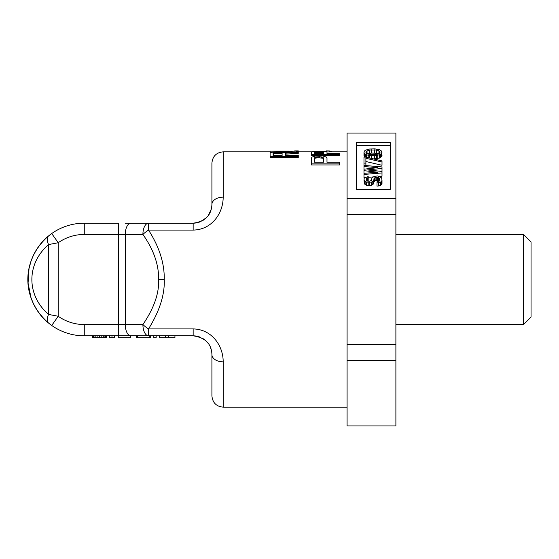 <?xml version="1.0" encoding="UTF-8"?>
<svg xmlns="http://www.w3.org/2000/svg" width="559" height="559" viewBox="0 0 559 559"><rect width="100%" height="100%" fill="white"/><g stroke="black" fill="none" stroke-linecap="round" stroke-linejoin="round"><path stroke-width="0.84" d="M270.116 151.845L223.181 151.845L223.181 197.145C223.188 213.503 211.679 229.77 193.148 230.084L148.533 230.084C159.287 246.861 164.528 263.331 164.255 279.5C164.849 294.593 159.608 311.063 148.533 328.916L148.533 335.819L193.148 335.819L174.939 335.819L174.939 337.692L159.294 337.692L159.294 335.819L156.164 335.819L156.164 337.692L153.816 337.692L153.816 335.819L150.692 335.819L150.692 337.692L136.221 337.692L136.221 335.819L130.659 335.819L137.416 335.819L118.27 335.819L118.27 337.692L130.659 337.692L130.659 335.819M270.116 156.513L270.116 157.491L298.275 157.491L298.275 156.513L270.116 156.513L270.116 153.068L272.512 152.202L279.102 151.887L284.496 152.558L298.275 151.817L298.275 152.376L285.691 153.18L285.691 155.493L298.275 155.493L298.275 156.513M298.275 152.376L298.275 153.327L285.691 154.137L285.691 155.493M283.588 152.286L289.282 152.279L288.689 152.286L288.689 151.342L270.116 151.105L288.689 151.105M270.116 151.342L270.116 152.286L272.072 152.286M326.987 159.035L326.987 162.25L339.572 162.25L339.572 163.899L311.412 163.899L311.412 158.043L312.013 157.065L316.205 155.821L322.201 155.821L326.393 157.065L326.987 158.043L326.987 162.25M311.412 163.899L311.412 164.94L339.572 164.94L339.572 163.899M326.987 152.838L326.987 153.648L339.572 153.648L339.572 154.438L311.412 154.438L311.412 151.887L316.205 151.209L326.393 151.559L326.987 151.887L326.987 153.648M311.412 154.438L311.412 155.402L339.572 155.402L339.572 154.438M326.987 151.894L329.384 151.894L329.384 150.958L326.393 150.909L329.384 150.958M273.106 155.493L282.099 155.493L282.099 152.963L278.501 152.376L273.106 152.963L273.106 155.493L273.707 152.656M298.275 151.817L298.275 150.909L294.677 150.916M298.275 150.916L288.689 151.342M314.41 162.25L323.395 162.25L323.395 157.841L322.795 157.254L319.804 156.695L316.205 156.876L314.41 157.841L314.41 162.25L314.41 158.833L315.01 158.239L315.01 157.254M314.41 153.648L323.395 153.648L323.395 151.817L319.804 151.447L314.41 151.817L314.41 153.648L315.01 151.622M329.384 151.251L331.187 151.251L331.187 151.845M325.254 151.419L326.393 151.335M276.705 152.376L276.705 153.327L282.099 153.914L282.099 155.493M276.705 153.327L274.909 153.418L274.909 152.467M274.909 153.418L273.707 153.606M278.501 153.327L278.501 152.376M280.297 153.418L280.297 152.467M281.498 153.606L281.498 152.656M315.01 152.565L322.795 152.565L323.395 152.761L323.395 153.648M315.01 158.239L318.001 157.673L322.795 158.239L323.395 158.833L323.395 162.25M148.554 223.181L193.148 223.181L148.533 223.181L148.533 230.084A11.264 3.62 144 0 0 142.901 234.445C153.662 249.74 158.896 264.756 158.623 279.5C159.252 293.175 154.011 308.191 142.901 324.555A11.264 3.62 36 0 0 148.533 328.916L193.148 328.916C211.98 329.265 223.286 345.965 223.181 361.855L223.153 360.394M316.205 152.446L316.205 151.503M318.001 152.39L318.001 151.447M319.804 152.39L319.804 151.447M321.6 152.446L321.6 151.503M322.795 152.565L322.795 151.622M316.205 157.862L316.205 156.876M318.001 157.673L318.001 156.695M319.804 157.673L319.804 156.695M321.6 157.862L321.6 156.876M322.795 158.239L322.795 157.254M211.917 204.44L211.917 204.412C211.456 215.236 205.195 221.497 193.148 223.181L194.28 223.146M197.229 222.734L199.619 222.035M201.862 221.036L204.105 219.652M206.411 217.696L207.571 216.424M208.325 215.46L211.365 208.94M223.181 151.845C216.34 152.516 212.588 156.268 211.917 163.109L211.917 204.412A11.264 7.267 180 0 1 223.181 197.145M84.269 234.445L84.269 223.181L118.697 223.181L118.697 234.445L84.269 234.445A45.055 45.055 0 0 0 58.227 242.739L48.57 244.569C26.308 263.778 26.308 295.222 48.57 314.431L58.227 316.261A45.055 45.055 0 0 0 84.269 324.555L118.697 324.555L118.697 234.445L142.901 234.445A11.264 5.632 -90 0 1 148.533 223.181L125.391 223.181M125.426 223.181L193.148 223.181L125.426 223.181M29.124 268.054A56.319 56.319 0 0 1 38.159 247.169A56.319 56.319 0 0 0 29.124 268.054A56.319 56.319 0 0 1 38.159 247.169L44.077 240.049A56.319 56.319 0 0 1 51.714 233.543L48.696 235.835C20.872 259.858 20.865 299.142 48.696 323.165L51.714 325.457A56.319 56.319 0 0 0 84.269 335.819L148.533 335.819A11.264 5.632 90 0 1 142.901 324.555L125.265 324.555A11.264 5.632 90 0 0 130.897 335.819M199.472 336.916L197.62 336.357M202.435 338.279L203.553 338.964L202.435 338.272M206.236 341.137L205.412 340.382M205.53 340.48L204.552 339.676M195.776 336.001L194.008 335.84M193.351 335.819L193.148 335.819C205.321 337.65 211.582 343.904 211.917 354.588L211.917 395.891L211.917 354.588A11.264 7.267 180 0 0 223.181 361.855L223.181 407.155L347.083 407.155M28.069 283.147A56.319 56.319 0 0 1 29.033 268.502A56.319 56.319 0 0 0 38.159 311.838A56.319 56.319 0 0 1 29.033 268.502M50.897 234.13L51.526 233.683M42.673 317.463L40.276 314.668M37.705 311.174L33.785 304.459M30.892 297.472L29.599 293.028M28.998 290.324L28.097 283.567M28.069 283.113L28.069 275.887M28.097 275.454L28.998 268.676M29.585 266.021L30.892 261.528M33.785 254.541L37.705 247.826M51.519 325.317L50.897 324.87M84.269 223.181A56.319 56.319 0 0 0 42.673 241.537A56.319 56.319 0 0 1 84.269 223.181A56.319 56.319 0 0 0 51.714 233.543A56.319 56.319 0 0 1 84.269 223.181M51.714 233.543L58.227 242.739L58.227 316.261L51.714 325.457A56.319 56.319 0 0 1 44.077 318.951A56.319 56.319 0 0 0 84.269 335.819L84.269 324.555M194.252 223.153L195.916 222.978M202.749 220.539L203.958 219.757L202.749 220.539M205.768 218.31L206.278 217.828M195.881 222.985L194.427 223.139M211.575 351.003L210.47 347.363M209.856 346.035L209.129 344.742M208.374 343.61L206.376 341.276M48.57 314.431A11.264 6.142 129.2 0 0 48.696 323.165C40.793 316.827 34.924 308.449 31.08 298.024L28.069 283.147L29.033 268.495L31.08 260.983C34.924 250.551 40.793 242.173 48.696 235.835A11.264 6.142 -129.2 0 0 48.57 244.569L48.57 314.431M165.555 335.819L165.555 337.692M168.678 335.819L168.678 337.692M114.316 335.819L114.316 337.692L109.627 337.692L109.627 335.819M106.496 335.819L106.496 337.692L92.417 337.692L92.417 335.819M137.416 335.819L137.416 337.692M136.613 335.819L136.613 337.692M111.975 335.819L111.975 337.692M92.808 335.819L92.808 337.692M93.199 335.819L93.199 337.692M93.982 335.819L93.982 337.692M95.156 335.819L95.156 337.692M97.112 335.819L97.112 337.692M99.46 335.819L99.46 337.692M101.801 335.819L101.801 337.692M103.757 335.819L103.757 337.692M104.931 335.819L104.931 337.692M105.714 335.819L105.714 337.692M106.105 335.819L106.105 337.692M291.679 152.146L291.679 151.293M294.076 152.02L294.076 151.209M296.473 151.901L296.473 151.07M297.674 151.845L297.674 150.972M326.393 151.559L326.393 150.958M395.891 214.23L395.891 133.077L347.083 133.077L347.083 214.23L395.891 214.23L395.891 344.77L347.083 344.77L347.083 214.23M395.891 360.499L347.083 360.499L347.083 425.923L395.891 425.923L395.891 344.77M395.891 198.508L347.083 198.508M347.083 360.499L347.083 344.77M356.293 142.272L356.293 189.319L390.259 189.319L390.259 142.272L356.293 142.272M390.259 189.319L390.259 145.522L356.293 145.522L356.293 189.319M363.979 179.907L364.356 183.911L366.662 185.413L368.192 185.602L371.26 185.413L373.559 183.911L373.943 178.775L375.096 177.462L377.395 177.084L378.548 177.462L379.694 178.775L379.316 181.039L377.011 181.787L377.011 182.919L380.462 182.164L381.615 181.221L382 180.284L381.615 177.839L377.779 175.952L374.327 176.33L372.028 177.839L371.26 180.473L369.345 181.221L367.424 181.039L367.424 177.839L368.192 177.65L368.192 176.518L364.356 178.028L363.979 178.964L364.356 180.662L366.662 182.164L371.26 182.164L372.797 181.409L373.943 179.907M373.943 182.024L375.096 180.711L376.249 180.333L379.121 181.13M377.011 182.919L377.011 186.168L380.462 185.413L382 183.534L382 180.284M367.549 181.053L368.192 180.899L368.192 177.65M363.979 174.45L382 172.941L382 171.438L367.424 169.936L382 168.427L382 166.924L363.979 165.415L363.979 166.547L377.779 167.672L363.979 169.181L363.979 170.684L377.779 172.193L363.979 173.318L363.979 177.699L364.985 177.615M368.192 177.343L373.098 176.937M379.463 176.406L382 176.19L382 172.941M373.349 158.882L379.316 158.127L381.615 156.625L382 155.493L381.615 151.112L379.316 149.609L374.712 148.855L369.345 149.043L365.509 150.175L364.356 151.112L363.979 152.244L364.356 153.376L366.662 154.878L369.345 155.444L374.712 155.633L379.316 154.878L381.615 153.376L382 152.244M363.979 152.244L363.979 155.493L364.992 157.135M365.893 161.516L382 165.275L382 160.901L365.893 157.135L363.979 157.135L363.979 163.913L365.893 163.913L365.893 158.267L382 162.026M367.41 153.865L371.644 153.047L376.626 153.236L378.569 153.865M367.424 181.039L366.662 180.473L366.662 178.216L367.424 177.839M366.662 180.473L366.278 179.907L366.662 178.216M366.278 179.907L366.278 178.775M381.615 184.47L381.615 181.221M380.462 185.413L380.462 182.164M378.548 185.979L378.548 182.73M379.694 180.284L379.694 178.775M379.316 181.039L379.316 178.028M378.548 180.711L378.548 177.462M377.395 180.333L377.395 177.084M376.249 180.333L376.249 177.084M375.096 180.711L375.096 177.462M374.327 181.277L374.327 178.028M373.559 183.911L373.559 180.662M372.797 184.659L372.797 181.409M371.26 185.413L371.26 182.164M369.73 185.602L369.73 182.353M368.192 185.602L368.192 182.353M366.662 185.413L366.662 182.164M365.125 184.659L365.125 181.409M364.356 183.911L364.356 180.662M371.644 154.689L369.345 154.501L366.278 153.187L365.893 152.244L366.278 151.3L369.345 149.987L376.626 149.987L378.932 150.741L380.078 152.244L378.932 153.746L376.626 154.501L371.644 154.689M363.979 173.318L363.979 170.684M363.979 169.181L363.979 166.547M382 171.438L382 168.427M365.893 165.576L365.893 163.913M363.979 165.415L363.979 163.913M371.26 158.393L371.26 155.633M374.712 158.882L374.712 155.633M369.345 157.945L369.345 155.444M368.192 157.673L368.192 155.255M366.662 157.317L366.662 154.878M365.509 157.135L365.509 154.312M364.356 156.625L364.356 153.376M381.615 156.625L381.615 153.376M380.462 157.561L380.462 154.312M379.316 158.127L379.316 154.878M377.779 158.504L377.779 155.255M376.626 158.693L376.626 155.444M379.694 153.187L379.694 151.3M378.932 153.746L378.932 150.741M376.626 153.236L376.626 149.987M374.327 153.047L374.327 149.798M371.644 153.047L371.644 149.798M369.345 153.236L369.345 149.987M367.046 153.746L367.046 150.741M366.278 153.187L366.278 151.3M523.538 234.445L523.538 324.555L531.05 317.044L531.05 241.956L523.538 234.445L395.891 234.445M193.148 230.084L193.148 223.181L196.405 222.901M130.897 223.181A11.264 5.632 -90 0 0 125.265 234.445L125.265 324.555L118.697 324.555L118.697 335.819M164.255 279.5L158.623 279.5M193.148 328.916L193.148 335.819L195.741 336.001M298.275 151.845L311.482 151.845M329.384 151.845L347.083 151.845M200.905 337.496L197.914 336.434L200.912 337.496M206.264 341.165L203.581 338.985M193.148 335.819L196.342 336.092M117.327 335.819L118.27 335.819M200.471 221.699L206.341 217.765M223.181 407.155C216.34 406.484 212.588 402.732 211.917 395.891M33.484 255.149L31.066 261.018M29.033 290.498L29.124 290.932M30.969 297.695L33.484 303.844M38.159 311.831L44.07 318.944M149.812 335.819L149.812 337.692M395.891 324.555L523.538 324.555"/></g></svg>
